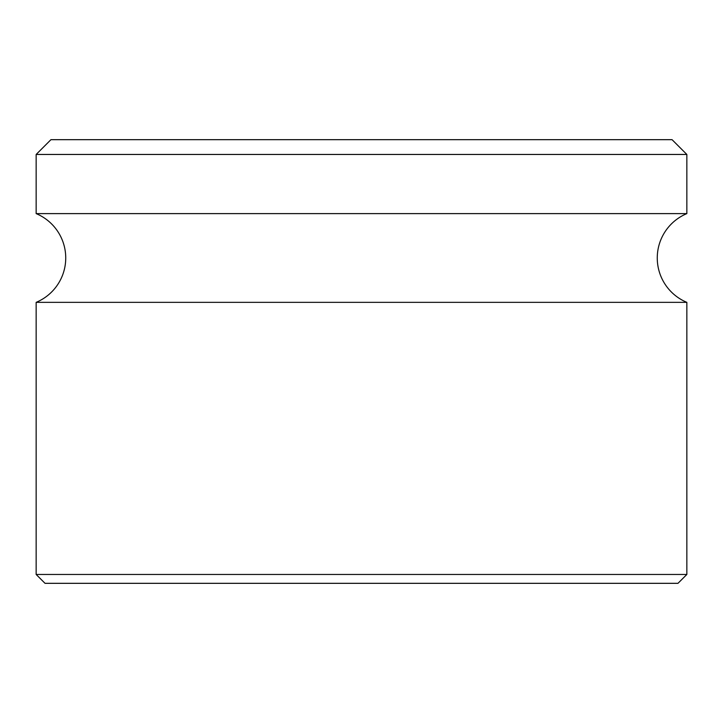 <?xml version="1.0" encoding="UTF-8"?>
<svg xmlns="http://www.w3.org/2000/svg" width="723" height="723" viewBox="0 0 723 723"><rect width="100%" height="100%" fill="white"/><g stroke="black" fill="none" stroke-linecap="round" stroke-linejoin="round"><path stroke-width="1.08" d="M36.15 574.46L36.15 302.35A48.061 48.061 0 0 0 36.15 213.61L686.85 213.61A48.061 48.061 0 0 0 686.85 302.35L686.85 574.46L677.975 583.325L45.025 583.325L36.15 574.46L686.85 574.46M50.935 139.675L672.065 139.675L686.85 154.46L36.15 154.46L50.935 139.675M686.85 213.61L686.85 154.46M36.15 213.61L36.15 154.46M36.15 302.35L686.85 302.35"/></g></svg>

